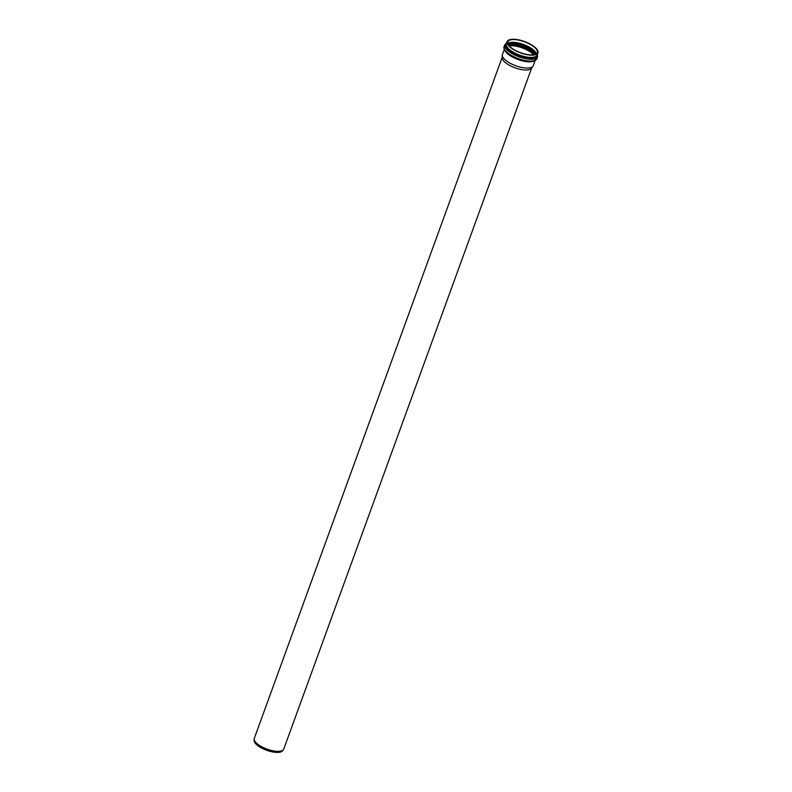 <?xml version="1.0" encoding="UTF-8"?>
<svg xmlns="http://www.w3.org/2000/svg" width="792" height="792" viewBox="0 0 792 792"><rect width="100%" height="100%" fill="white"/><g stroke="black" fill="none" stroke-linecap="round" stroke-linejoin="round"><path stroke-width="1.19" d="M535.115 60.548L533.244 65.696A16.384 6.029 -160 0 1 532.937 66.271A16.384 6.029 -160 0 1 515.78 65.756A16.384 6.029 -160 0 1 502.316 55.123A16.384 6.029 -160 0 1 502.445 54.49L504.326 49.342M509.949 39.6A16.384 6.029 -160 0 1 528.294 43.095A16.384 6.029 -160 0 1 537.926 52.826A16.384 6.029 -160 0 1 520.473 52.886A16.384 6.029 -160 0 1 507.137 41.61A16.384 6.029 -160 0 1 509.949 39.6M510.454 39.907A15.731 5.782 -160 0 1 528.056 43.253A15.731 5.782 -160 0 1 537.313 52.599A15.731 5.782 -160 0 1 520.552 52.658A15.731 5.782 -160 0 1 507.751 41.837A15.731 5.782 -160 0 1 510.454 39.907M532.937 66.271L531.452 68.3A15.682 5.772 -160 0 1 515.038 67.815A15.682 5.772 -160 0 1 502.148 57.638L502.316 55.123M531.64 68.043L283.754 749.093A15.682 5.772 -160 0 1 283.467 749.638A15.682 5.772 -160 0 1 267.053 749.153A15.682 5.772 -160 0 1 254.163 738.976A15.682 5.772 -160 0 1 254.291 738.372L502.168 57.321M283.467 749.638L282.665 750.727A15.305 5.633 -160 0 1 266.647 750.262A15.305 5.633 -160 0 1 254.074 740.322L254.163 738.976M533.372 61.093A16.949 6.237 -160 0 1 516.295 58.321A16.949 6.237 -160 0 1 504.385 49.035M504.841 50.312A16.384 6.029 20 0 0 516.721 59.024A16.384 6.029 20 0 0 532.699 61.479A16.384 6.029 20 0 0 534.095 60.964M537.926 52.826L537.115 55.054A16.384 6.029 -160 0 1 534.313 57.064A16.384 6.029 -160 0 1 515.968 53.579A16.384 6.029 -160 0 1 506.326 43.847L507.137 41.61M506.632 42.996A16.949 6.237 20 0 0 513.652 53.43A16.949 6.237 20 0 0 534.501 57.984A16.949 6.237 20 0 0 537.422 54.212M507.919 43.431A16.939 6.227 -160 0 1 523.185 45.411A16.939 6.227 -160 0 1 536.154 53.707M536.332 53.727A16.335 6.009 20 0 0 524.245 45.292A16.335 6.009 20 0 0 508.751 43.016M535.669 54.173A16.939 6.227 20 0 0 522.908 46.174A16.939 6.227 20 0 0 508.009 44.104M508.533 44.986A16.335 6.009 -160 0 1 534.699 54.509M509.226 45.857A15.731 5.782 -160 0 1 533.61 54.727M536.342 53.787A15.731 5.782 20 0 0 525.274 45.184A15.731 5.782 20 0 0 509.464 42.629A15.731 5.782 20 0 0 507.731 43.372M537.055 58.539A17.513 6.445 -160 0 1 534.046 60.697A17.513 6.445 -160 0 1 514.434 56.965A17.513 6.445 -160 0 1 504.128 46.56C503.257 48.015 504.425 50.272 507.632 53.321L518.126 59.034C527.878 62.33 532.62 61.499 533.64 61.093L537.055 58.539L537.511 53.975M506.722 42.768L504.781 44.768A17.513 6.445 20 0 0 515.087 55.173A17.513 6.445 20 0 0 534.699 58.905A17.513 6.445 20 0 0 537.699 56.757M536.224 53.866L533.937 50.896L527.403 46.678L514.127 42.788L507.771 43.511M504.781 44.768L504.128 46.56"/></g></svg>
